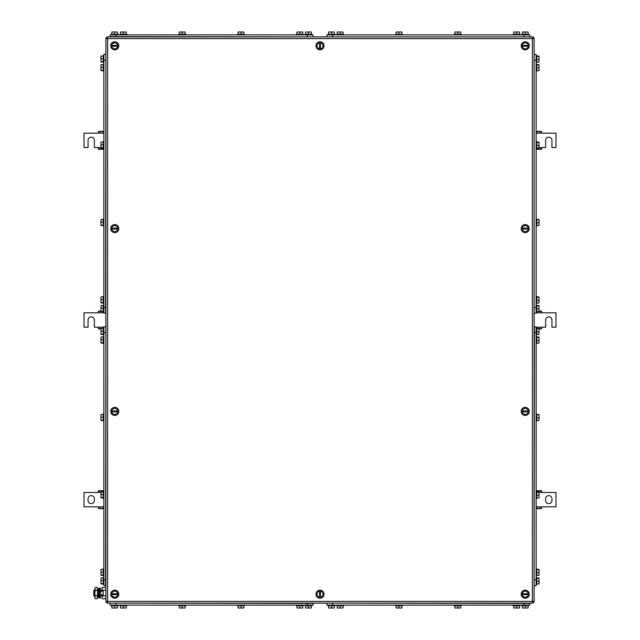 <?xml version="1.0" encoding="UTF-8"?>
<svg xmlns="http://www.w3.org/2000/svg" width="640" height="640" viewBox="0 0 640 640"><rect width="100%" height="100%" fill="white"/><g stroke="black" fill="none" stroke-linecap="round" stroke-linejoin="round"><path stroke-width="0.96" d="M103.856 131.448L98.392 131.448L98.392 133.176L84.024 133.176L84.024 147.544L88.048 147.544L88.048 140.36A3.16 3.16 0 0 1 91.208 137.2A3.16 3.16 0 0 1 94.368 140.36L94.368 147.544L98.392 147.544L98.392 149.272L103.856 149.272M103.856 131.8L98.392 131.8M103.856 133.176L98.392 133.176M103.856 148.912L98.392 148.912M100.984 147.544L98.392 147.544M536.144 149.272L541.608 149.272L541.608 147.544L545.632 147.544L545.632 140.36A3.16 3.16 0 0 1 548.792 137.2A3.16 3.16 0 0 1 551.952 140.36L551.952 147.544L555.976 147.544L555.976 133.176L541.608 133.176L541.608 131.448L536.144 131.448M536.144 148.912L541.608 148.912M539.016 147.544L541.608 147.544M536.144 131.8L541.608 131.8M536.144 133.176L541.608 133.176M536.144 508.552L541.608 508.552L541.608 506.824L555.976 506.824L555.976 492.456L541.608 492.456L541.608 490.728L536.144 490.728M536.144 508.2L541.608 508.2M536.144 506.824L541.608 506.824M536.144 491.088L541.608 491.088M539.016 492.456L541.608 492.456M551.952 500.504L551.952 498.776A3.16 3.16 0 0 0 548.792 495.616A3.16 3.16 0 0 0 545.632 498.776L545.632 500.504A3.16 3.16 0 0 0 548.792 503.664A3.16 3.16 0 0 0 551.952 500.504M103.856 490.728L98.392 490.728L98.392 492.456L84.024 492.456L84.024 506.824L98.392 506.824L98.392 508.552L103.856 508.552M103.856 491.088L98.392 491.088M100.984 492.456L98.392 492.456M103.856 508.2L98.392 508.2M103.856 506.824L98.392 506.824M88.048 498.776L88.048 500.504A3.16 3.16 0 0 0 91.208 503.664A3.16 3.16 0 0 0 94.368 500.504L94.368 498.776A3.16 3.16 0 0 0 91.208 495.616A3.16 3.16 0 0 0 88.048 498.776M539.016 328.912L541.608 328.912L541.608 327.184L545.632 327.184L545.632 320A3.16 3.16 0 0 1 548.792 316.84A3.16 3.16 0 0 1 551.952 320L551.952 327.184L555.976 327.184L555.976 312.816L541.608 312.816L541.608 311.088L539.016 311.088M539.016 328.56L541.608 328.56M536.144 327.184L541.608 327.184M539.016 311.44L541.608 311.44M536.144 312.816L541.608 312.816M100.984 311.088L98.392 311.088L98.392 312.816L84.024 312.816L84.024 327.184L88.048 327.184L88.048 320A3.16 3.16 0 0 1 91.208 316.84A3.16 3.16 0 0 1 94.368 320L94.368 327.184L98.392 327.184L98.392 328.912L100.984 328.912M100.984 311.44L98.392 311.44M103.856 312.816L98.392 312.816M100.984 328.56L98.392 328.56M103.856 327.184L98.392 327.184M110.752 594.2A4.024 4.024 0 0 1 114.776 590.176A4.024 4.024 0 0 1 118.8 594.2A4.024 4.024 0 0 1 114.776 598.224A4.024 4.024 0 0 1 110.752 594.2M111.904 594.632L111.904 595.864L114.776 597.52L117.656 595.864L117.656 594.632L111.904 594.632L111.904 592.544L114.776 590.888L117.656 592.544L117.656 594.632M111.904 593.776L117.656 593.776M110.752 45.8A4.024 4.024 0 0 1 114.776 41.776A4.024 4.024 0 0 1 118.8 45.8A4.024 4.024 0 0 1 114.776 49.824A4.024 4.024 0 0 1 110.752 45.8M111.904 46.224L111.904 47.456L114.776 49.112L117.656 47.456L117.656 46.224L111.904 46.224L111.904 44.136L114.776 42.48L117.656 44.136L117.656 46.224M111.904 45.368L117.656 45.368M521.2 45.8A4.024 4.024 0 0 1 525.224 41.776A4.024 4.024 0 0 1 529.248 45.8A4.024 4.024 0 0 1 525.224 49.824A4.024 4.024 0 0 1 521.2 45.8M522.344 46.224L522.344 47.456L525.224 49.112L528.096 47.456L528.096 46.224L522.344 46.224L522.344 44.136L525.224 42.48L528.096 44.136L528.096 46.224M522.344 45.368L528.096 45.368M521.2 594.2A4.024 4.024 0 0 1 525.224 590.176A4.024 4.024 0 0 1 529.248 594.2A4.024 4.024 0 0 1 525.224 598.224A4.024 4.024 0 0 1 521.2 594.2M522.344 594.632L522.344 595.864L525.224 597.52L528.096 595.864L528.096 594.632L522.344 594.632L522.344 592.544L525.224 590.888L528.096 592.544L528.096 594.632M522.344 593.776L528.096 593.776M110.752 228.6A4.024 4.024 0 0 1 114.776 224.576A4.024 4.024 0 0 1 118.8 228.6A4.024 4.024 0 0 1 114.776 232.624A4.024 4.024 0 0 1 110.752 228.6M111.904 229.032L111.904 230.256L114.776 231.92L117.656 230.256L117.656 229.032L111.904 229.032L111.904 226.936L114.776 225.28L117.656 226.936L117.656 229.032M111.904 228.168L117.656 228.168M521.2 228.6A4.024 4.024 0 0 1 525.224 224.576A4.024 4.024 0 0 1 529.248 228.6A4.024 4.024 0 0 1 525.224 232.624A4.024 4.024 0 0 1 521.2 228.6M522.344 229.032L522.344 230.256L525.224 231.92L528.096 230.256L528.096 229.032L522.344 229.032L522.344 226.936L525.224 225.28L528.096 226.936L528.096 229.032M522.344 228.168L528.096 228.168M319.984 598.224A4.024 4.024 0 0 1 315.976 594.184A4.024 4.024 0 0 1 320.016 590.176A4.024 4.024 0 0 1 324.024 594.224A4.024 4.024 0 0 1 319.984 598.224M320.416 597.08L321.648 597.088L323.32 594.216L321.672 591.336L320.44 591.328L320.416 597.08L318.328 597.072L316.68 594.192L318.352 591.32L320.44 591.328M319.56 597.072L319.584 591.328M319.984 49.824A4.024 4.024 0 0 1 315.976 45.776A4.024 4.024 0 0 1 320.016 41.776A4.024 4.024 0 0 1 324.024 45.816A4.024 4.024 0 0 1 319.984 49.824M320.416 48.672L321.648 48.68L323.32 45.808L321.672 42.928L320.44 42.928L320.416 48.672L318.328 48.664L316.68 45.784L318.352 42.912L320.44 42.928M319.56 48.672L319.584 42.92M110.752 411.4A4.024 4.024 0 0 1 114.776 407.376A4.024 4.024 0 0 1 118.8 411.4A4.024 4.024 0 0 1 114.776 415.424A4.024 4.024 0 0 1 110.752 411.4M111.904 411.832L111.904 413.064L114.776 414.72L117.656 413.064L117.656 411.832L111.904 411.832L111.904 409.744L114.776 408.08L117.656 409.744L117.656 411.832M111.904 410.968L117.656 410.968M521.2 411.4A4.024 4.024 0 0 1 525.224 407.376A4.024 4.024 0 0 1 529.248 411.4A4.024 4.024 0 0 1 525.224 415.424A4.024 4.024 0 0 1 521.2 411.4M522.344 411.832L522.344 413.064L525.224 414.72L528.096 413.064L528.096 411.832L522.344 411.832L522.344 409.744L525.224 408.08L528.096 409.744L528.096 411.832M522.344 410.968L528.096 410.968M534.128 38.608L534.128 601.392A1.728 1.728 0 0 1 532.408 603.112A1.728 1.728 0 0 0 534.128 601.392L532.408 601.392L532.408 603.112L107.592 603.112A1.728 1.728 0 0 1 105.872 601.392A1.728 1.728 0 0 0 107.592 603.112L107.592 601.392L532.408 601.392L532.408 38.608L107.592 38.608L107.592 601.392L105.872 601.392L105.872 38.608A1.728 1.728 0 0 1 107.592 36.888L107.592 38.608L105.872 38.608A1.728 1.728 0 0 1 107.592 36.888L532.408 36.888L532.408 38.608L534.128 38.608A1.728 1.728 0 0 0 532.408 36.888M110.12 603.4L110.12 605.128L313.048 605.128L313.048 603.4L313.048 605.128M303.272 605.704L303.272 605.128L303.272 605.704L296.376 605.704L296.376 605.128M302.696 605.704L302.696 608L296.952 608L296.952 605.704M299.824 608L299.824 605.704M243.888 605.704L243.888 608L238.144 608L238.144 605.704M241.016 608L241.016 605.704M244.464 605.128L244.464 605.704L237.568 605.704L237.568 605.128M185.08 605.704L185.08 608L179.336 608L179.336 605.704M182.208 608L182.208 605.704M185.656 605.128L185.656 605.704L178.76 605.704L178.76 605.128M311.32 605.704L311.32 608L305.568 608L305.568 605.704M308.448 608L308.448 605.704M311.896 605.128L311.896 605.704L305 605.704L305 605.128M117.592 605.704L117.592 608L111.848 608L111.848 605.704M114.72 608L114.72 605.704M118.168 605.128L118.168 605.704L111.272 605.704L111.272 605.128M126.272 605.704L126.272 608L120.528 608L120.528 605.704M123.4 608L123.4 605.704M126.848 605.128L126.848 605.704L119.952 605.704L119.952 605.128M313.392 603.4L109.896 603.112M326.896 34.872L326.896 36.6L326.896 34.872L529.824 34.872L529.824 36.6L529.824 34.872M460.664 34.296L460.664 32L454.92 32L454.92 34.296M457.792 32L457.792 34.296M461.24 34.296L461.24 34.872L461.24 34.296L454.344 34.296L454.344 34.872M519.472 34.296L519.472 32L513.728 32L513.728 34.296M516.6 32L516.6 34.296M513.152 34.296L513.152 34.872L513.152 34.296L520.048 34.296L520.048 34.872L520.048 34.296M395.536 34.296L395.536 34.872L395.536 34.296L402.432 34.296L402.432 34.872M401.856 34.296L401.856 32L396.112 32L396.112 34.296M398.984 32L398.984 34.296M528.096 34.296L528.096 32L522.344 32L522.344 34.296M525.224 32L525.224 34.296M528.672 34.872L528.672 34.296L521.776 34.296L521.776 34.872M334.368 34.296L334.368 32L328.624 32L328.624 34.296M331.496 32L331.496 34.296M334.944 34.872L334.944 34.296L328.048 34.296L328.048 34.872M336.728 34.296L336.728 34.872L336.728 34.296L343.624 34.296L343.624 34.872L343.624 34.296M343.048 34.296L343.048 32L337.304 32L337.304 34.296M340.176 32L340.176 34.296M326.672 36.888L530.168 36.888M103.856 585.52L105.584 585.52L103.856 585.52L103.856 326.84L105.584 326.84M103.28 497.952L100.984 497.952L100.984 491.904L103.28 491.904M100.984 497.624L103.28 497.624M100.984 494.6L103.28 494.6M103.856 491.48L103.28 491.48L103.28 498.376L103.856 498.376M103.28 420.52L100.984 420.52L100.984 414.472L103.28 414.472M100.984 420.192L103.28 420.192M100.984 417.168L103.28 417.168M103.28 414.064L103.28 420.928M103.28 343.088L100.984 343.088L100.984 337.04L103.28 337.04M100.984 342.76L103.28 342.76M100.984 339.736L103.28 339.736M103.28 336.632L103.28 343.496M103.28 583.944L100.984 583.944L100.984 577.904L103.28 577.904M100.984 583.624L103.28 583.624M100.984 580.6L103.28 580.6M103.856 577.472L103.28 577.472L103.28 584.376L103.856 584.376M103.28 334.464L100.984 334.464L100.984 328.416L103.28 328.416M100.984 334.136L103.28 334.136M100.984 331.112L103.28 331.112M103.856 327.992L103.28 327.992L103.28 334.888L103.856 334.888M103.28 575.384L100.984 575.384L100.984 569.336L103.28 569.336M100.984 575.056L103.28 575.056M100.984 572.032L103.28 572.032M103.856 568.912L103.28 568.912L103.28 575.808L103.856 575.808M105.584 585.872L105.872 326.608M534.416 54.48L536.144 54.48L536.144 313.16L534.416 313.16M536.72 142.048L539.016 142.048L539.016 148.096L536.72 148.096M539.016 142.376L536.72 142.376M539.016 145.4L536.72 145.4M536.144 148.52L536.72 148.52L536.72 141.624L536.144 141.624M536.72 219.48L539.016 219.48L539.016 225.528L536.72 225.528M539.016 219.808L536.72 219.808M539.016 222.832L536.72 222.832M536.72 225.936L536.72 219.072M536.72 296.912L539.016 296.912L539.016 302.96L536.72 302.96M539.016 297.24L536.72 297.24M539.016 300.264L536.72 300.264M536.72 303.368L536.72 296.504M536.72 56.056L539.016 56.056L539.016 62.096L536.72 62.096M539.016 56.376L536.72 56.376M539.016 59.4L536.72 59.4M536.144 62.528L536.72 62.528L536.72 55.624L536.144 55.624M536.72 305.536L539.016 305.536L539.016 311.584L536.72 311.584M539.016 305.864L536.72 305.864M539.016 308.888L536.72 308.888M536.144 312.008L536.72 312.008L536.72 305.112L536.144 305.112M536.72 64.616L539.016 64.616L539.016 70.664L536.72 70.664M539.016 64.944L536.72 64.944M539.016 67.968L536.72 67.968M536.144 71.088L536.72 71.088L536.72 64.192L536.144 64.192M534.128 54.128L534.128 313.392M536.144 326.896L534.416 326.896L536.144 326.896L536.144 585.584L534.416 585.584M536.72 414.472L539.016 414.472L539.016 420.52L536.72 420.52M539.016 414.8L536.72 414.8M539.016 417.816L536.72 417.816M536.72 420.928L536.72 414.064M536.72 491.904L539.016 491.904L539.016 497.952L536.72 497.952M539.016 492.232L536.72 492.232M539.016 495.248L536.72 495.248M536.144 498.376L536.72 498.376L536.72 491.48L536.144 491.48M536.72 569.336L539.016 569.336L539.016 575.384L536.72 575.384M539.016 569.664L536.72 569.664M539.016 572.68L536.72 572.68M536.144 575.808L536.72 575.808L536.72 568.912L536.144 568.912M536.72 328.472L539.016 328.472L539.016 334.52L536.72 334.52M539.016 328.8L536.72 328.8M539.016 331.824L536.72 331.824M536.72 334.928L536.72 328.064M536.72 577.96L539.016 577.96L539.016 584.008L536.72 584.008M539.016 578.28L536.72 578.28M539.016 581.304L536.72 581.304M536.72 584.416L536.72 577.552M536.72 337.04L539.016 337.04L539.016 343.088L536.72 343.088M539.016 337.36L536.72 337.36M539.016 340.384L536.72 340.384M536.72 343.496L536.72 336.632M534.416 326.552L534.128 585.808M103.856 313.104L105.584 313.104L103.856 313.104L103.856 54.416L105.584 54.416M103.28 225.528L100.984 225.528L100.984 219.48L103.28 219.48M100.984 225.2L103.28 225.2M100.984 222.184L103.28 222.184M103.28 219.072L103.28 225.936M103.28 148.096L100.984 148.096L100.984 142.048L103.28 142.048M100.984 147.768L103.28 147.768M100.984 144.752L103.28 144.752M103.28 141.624L103.856 141.624L103.28 141.624L103.28 148.52L103.856 148.52M103.28 70.664L100.984 70.664L100.984 64.616L103.28 64.616M100.984 70.336L103.28 70.336M100.984 67.32L103.28 67.32M103.28 64.192L103.856 64.192L103.28 64.192L103.28 71.088L103.856 71.088L103.28 71.088M103.28 311.528L100.984 311.528L100.984 305.48L103.28 305.48M100.984 311.2L103.28 311.2M100.984 308.176L103.28 308.176M103.28 305.072L103.28 311.936M103.28 62.04L100.984 62.04L100.984 55.992L103.28 55.992M100.984 61.72L103.28 61.72M100.984 58.696L103.28 58.696M103.28 55.584L103.28 62.448M103.28 302.96L100.984 302.96L100.984 296.912L103.28 296.912M100.984 302.64L103.28 302.64M100.984 299.616L103.28 299.616M103.28 296.504L103.28 303.368M105.584 313.448L105.872 54.192M110.12 34.872L110.12 36.6L110.12 34.872L313.048 34.872L313.048 36.6M243.888 34.296L243.888 32L238.144 32L238.144 34.296M241.016 32L241.016 34.296M244.464 34.872L244.464 34.296L237.568 34.296L237.568 34.872M302.696 34.296L302.696 32L296.952 32L296.952 34.296M299.824 32L299.824 34.296M296.376 34.296L296.376 34.872L296.376 34.296L303.272 34.296L303.272 34.872L303.272 34.296M185.08 34.296L185.08 32L179.336 32L179.336 34.296M182.208 32L182.208 34.296M185.656 34.872L185.656 34.296L178.76 34.296L178.76 34.872M311.32 34.296L311.32 32L305.568 32L305.568 34.296M308.448 32L308.448 34.296M311.896 34.872L311.896 34.296L305 34.296L305 34.872M117.592 34.296L117.592 32L111.848 32L111.848 34.296M114.72 32L114.72 34.296M118.168 34.872L118.168 34.296L111.272 34.296L111.272 34.872M126.272 34.296L126.272 32L120.528 32L120.528 34.296M123.4 32L123.4 34.296M126.848 34.872L126.848 34.296L119.952 34.296L119.952 34.872M109.896 36.6L313.392 36.888M326.896 605.128L326.896 603.4L326.896 605.128L529.824 605.128L529.824 603.4L529.824 605.128M461.24 605.704L461.24 605.128L461.24 605.704L454.344 605.704L454.344 605.128M519.472 605.704L519.472 608L513.728 608L513.728 605.704M516.6 608L516.6 605.704M520.048 605.128L520.048 605.704L513.152 605.704L513.152 605.128M460.664 605.704L460.664 608L454.92 608L454.92 605.704M457.792 608L457.792 605.704M401.856 605.704L401.856 608L396.112 608L396.112 605.704M398.984 608L398.984 605.704M395.536 605.704L395.536 605.128L395.536 605.704L402.432 605.704L402.432 605.128M528.096 605.704L528.096 608L522.344 608L522.344 605.704M525.224 608L525.224 605.704M528.672 605.128L528.672 605.704L521.776 605.704L521.776 605.128M334.368 605.704L334.368 608L328.624 608L328.624 605.704M331.496 608L331.496 605.704M334.944 605.128L334.944 605.704L328.048 605.704L328.048 605.128M343.048 605.704L343.048 608L337.304 608L337.304 605.704M340.176 608L340.176 605.704M343.624 605.128L343.624 605.704L336.728 605.704L336.728 605.128M530.168 603.4L326.672 603.112M94.8 590.176L93.8 590.176L93.8 595.928L94.8 595.928M98.824 590.176L99.488 590.176M100.352 590.176L102.128 590.176M98.824 595.928L99.488 595.928M100.352 595.928L102.128 595.928M105.64 598.696L102.128 598.696L102.128 594.92M102.128 591.184L102.128 587.408L105.64 587.408M105.64 590.232L102.128 590.232M105.64 595.872L102.128 595.872M105.872 587.016L105.872 599.088M94.8 588.824L95.232 587.408L94.8 588.824L95.232 587.408L97.232 587.408L97.672 588.168L97.496 598.168M94.8 588.88L95.232 590.232L94.8 593.056L94.8 588.88M95.232 595.872L94.8 597.288L94.8 593.056L95.232 595.872L97.232 595.872L97.672 597.288L97.232 598.696L95.232 598.696L94.8 597.288L95.232 598.696M95.232 590.232L97.232 590.232L97.672 593.056L97.232 595.872M97.232 587.408L97.672 588.824L97.232 590.232M100.784 594.92L103.224 594.92L103.224 591.184L99.488 591.184L99.488 594.92L100.784 594.92L100.784 591.184M100.352 591.184L100.352 588.096L99.488 588.096L99.488 598.008L100.352 598.008L100.352 594.92M98.824 590.96L98.824 597.424L98.008 597.592L98.008 588.512L98.824 588.68L98.824 590.96M98.008 588.512L98.008 597.592M307.296 603.4L307.296 605.128M115.872 605.128L115.872 603.4M332.648 36.6L332.648 34.872M524.072 34.872L524.072 36.6M105.584 579.776L103.856 579.776M103.856 332.592L105.584 332.592M534.416 60.224L536.144 60.224M536.144 307.408L534.416 307.408M534.416 332.648L536.144 332.648M536.144 579.832L534.416 579.832M105.584 307.352L103.856 307.352M103.856 60.168L105.584 60.168M115.872 36.6L115.872 34.872M307.296 34.872L307.296 36.6M524.072 603.4L524.072 605.128M332.648 605.128L332.648 603.4M103.28 414.048L103.856 414.048M103.28 420.944L103.856 420.944M103.28 336.616L103.856 336.616M103.28 343.512L103.856 343.512L103.28 343.512M536.72 219.056L536.144 219.056L536.72 219.056M536.72 225.952L536.144 225.952M536.72 303.384L536.144 303.384L536.72 303.384M536.72 296.488L536.144 296.488L536.72 296.488M536.72 420.944L536.144 420.944M536.72 414.048L536.144 414.048M536.72 334.944L536.144 334.944M536.72 328.048L536.144 328.048M536.72 584.432L536.144 584.432M536.72 577.536L536.144 577.536M536.72 343.512L536.144 343.512L536.72 343.512M536.72 336.616L536.144 336.616M103.28 219.056L103.856 219.056L103.28 219.056M103.28 225.952L103.856 225.952M103.28 305.056L103.856 305.056M103.28 311.952L103.856 311.952M103.28 55.568L103.856 55.568M103.28 62.464L103.856 62.464M103.28 296.488L103.856 296.488M103.28 303.384L103.856 303.384"/></g></svg>
